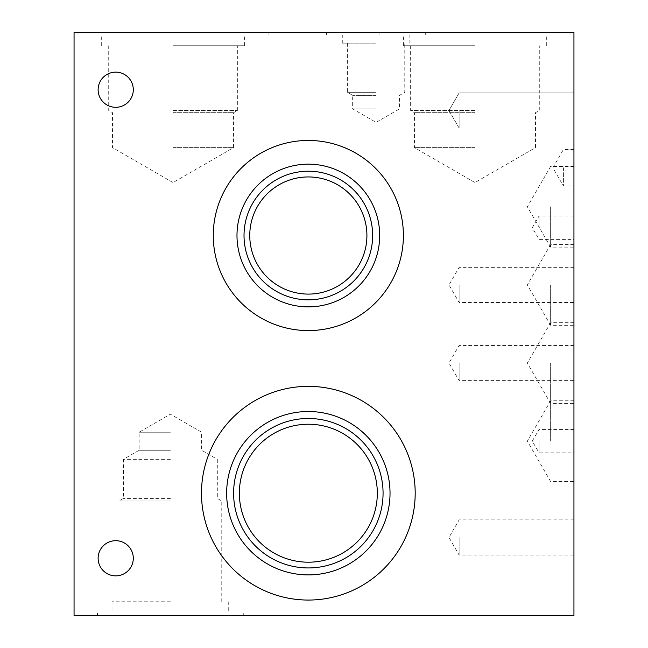 <?xml version="1.0" encoding="UTF-8"?>
<svg xmlns="http://www.w3.org/2000/svg" width="648" height="648" viewBox="0 0 648 648"><rect width="100%" height="100%" fill="white"/><g stroke="black" fill="none" stroke-linecap="round" stroke-linejoin="round"><path stroke-width="0.49" stroke-dasharray="3.24 2.43" d="M170.367 432.224L139.126 432.224L170.367 432.224M170.367 450.263L139.126 450.263L170.367 450.263M170.367 459.327L123.42 459.327L170.367 459.327M170.367 498.401L123.42 498.401L170.367 498.401M170.367 500.977L118.965 500.977L170.367 500.977M170.367 601.773L112.007 601.773L170.367 601.773M170.367 613.016L97.467 613.016L170.367 613.016M170.367 615.6L97.467 615.6L170.367 615.6M98.132 558.276A17.577 17.577 0 0 0 124.505 573.504A17.577 17.577 0 0 0 124.505 543.056A17.577 17.577 0 0 0 98.132 558.276M98.132 89.724A17.577 17.577 0 0 0 124.505 104.944A17.577 17.577 0 0 0 124.505 74.496A17.577 17.577 0 0 0 98.132 89.724M133.294 558.276A17.577 17.577 0 0 1 106.928 573.504A17.577 17.577 0 0 1 106.928 543.056A17.577 17.577 0 0 1 133.294 558.276A17.577 17.577 0 0 0 106.928 543.056A17.577 17.577 0 0 0 106.928 573.504A17.577 17.577 0 0 0 133.294 558.276M133.294 89.724A17.577 17.577 0 0 1 106.928 104.944A17.577 17.577 0 0 1 106.928 74.496A17.577 17.577 0 0 1 133.294 89.724A17.577 17.577 0 0 0 106.928 74.496A17.577 17.577 0 0 0 106.928 104.944A17.577 17.577 0 0 0 133.294 89.724M376.075 108.88L352.658 108.88L376.075 108.88M376.075 95.369L352.658 95.369L376.075 95.369M376.075 92.308L347.369 92.308L376.075 92.308M376.075 43.149L342.29 43.149L376.075 43.149M376.075 34.984L326.454 34.984L376.075 34.984M376.075 32.4L326.454 32.4L376.075 32.4M239.355 493.209A68.988 68.988 0 0 0 342.833 552.955A68.988 68.988 0 0 0 342.833 433.471A68.988 68.988 0 0 0 239.355 493.209M233.604 493.209A74.731 74.731 0 0 0 345.7 557.928A74.731 74.731 0 0 0 345.7 428.49A74.731 74.731 0 0 0 233.604 493.209M226.646 493.209A81.689 81.689 0 0 0 349.183 563.954A81.689 81.689 0 0 0 349.183 422.464A81.689 81.689 0 0 0 226.646 493.209M201.488 493.209A106.847 106.847 0 0 0 361.762 585.743A106.847 106.847 0 0 0 361.762 400.675A106.847 106.847 0 0 0 201.488 493.209M377.322 493.209A68.988 68.988 0 0 1 273.845 552.955A68.988 68.988 0 0 1 273.845 433.471A68.988 68.988 0 0 1 377.322 493.209A68.988 68.988 0 0 1 273.845 552.955A68.988 68.988 0 0 1 273.845 433.471A68.988 68.988 0 0 1 377.322 493.209M383.073 493.209A74.731 74.731 0 0 1 270.969 557.928A74.731 74.731 0 0 1 270.969 428.49A74.731 74.731 0 0 1 383.073 493.209A74.731 74.731 0 0 1 270.969 557.928A74.731 74.731 0 0 1 270.969 428.49A74.731 74.731 0 0 1 383.073 493.209M390.023 493.209A81.689 81.689 0 0 1 267.494 563.954A81.689 81.689 0 0 1 267.494 422.464A81.689 81.689 0 0 1 390.023 493.209A81.689 81.689 0 0 1 267.494 563.954A81.689 81.689 0 0 1 267.494 422.464A81.689 81.689 0 0 1 390.023 493.209M415.19 493.209A106.847 106.847 0 0 1 254.915 585.743A106.847 106.847 0 0 1 254.915 400.675A106.847 106.847 0 0 1 415.19 493.209A106.847 106.847 0 0 0 254.915 400.675A106.847 106.847 0 0 0 254.915 585.743A106.847 106.847 0 0 0 415.19 493.209M249.764 235.524A58.571 58.571 0 0 0 337.624 286.246A58.571 58.571 0 0 0 337.624 184.793A58.571 58.571 0 0 0 249.764 235.524M244.021 235.524A64.322 64.322 0 0 0 340.5 291.219A64.322 64.322 0 0 0 340.5 179.82A64.322 64.322 0 0 0 244.021 235.524M236.982 235.524A71.361 71.361 0 0 0 344.015 297.319A71.361 71.361 0 0 0 344.015 173.721A71.361 71.361 0 0 0 236.982 235.524M213.273 235.524A95.062 95.062 0 0 0 355.865 317.844A95.062 95.062 0 0 0 355.865 153.195A95.062 95.062 0 0 0 213.273 235.524M366.906 235.524A58.571 58.571 0 0 1 279.053 286.246A58.571 58.571 0 0 1 279.053 184.793A58.571 58.571 0 0 1 366.906 235.524A58.571 58.571 0 0 1 279.053 286.246A58.571 58.571 0 0 1 279.053 184.793A58.571 58.571 0 0 1 366.906 235.524M372.657 235.524A64.322 64.322 0 0 1 276.178 291.219A64.322 64.322 0 0 1 276.178 179.82A64.322 64.322 0 0 1 372.657 235.524A64.322 64.322 0 0 1 276.178 291.219A64.322 64.322 0 0 1 276.178 179.82A64.322 64.322 0 0 1 372.657 235.524M379.696 235.524A71.361 71.361 0 0 1 272.654 297.319A71.361 71.361 0 0 1 272.654 173.721A71.361 71.361 0 0 1 379.696 235.524A71.361 71.361 0 0 1 272.654 297.319A71.361 71.361 0 0 1 272.654 173.721A71.361 71.361 0 0 1 379.696 235.524M403.396 235.524A95.062 95.062 0 0 1 260.804 317.844A95.062 95.062 0 0 1 260.804 153.195A95.062 95.062 0 0 1 403.396 235.524A95.062 95.062 0 0 0 260.804 153.195A95.062 95.062 0 0 0 260.804 317.844A95.062 95.062 0 0 0 403.396 235.524M173.032 147.623L233.564 147.623L173.032 147.623M173.032 112.679L233.564 112.679L173.032 112.679M173.032 110.492L237.354 110.492L173.032 110.492M173.032 45.733L244.393 45.733L173.032 45.733M173.032 34.984L268.094 34.984L173.032 34.984M173.032 32.4L268.094 32.4L173.032 32.4M474.968 147.623L414.437 147.623L474.968 147.623M474.968 112.679L414.437 112.679L474.968 112.679M474.968 110.492L410.646 110.492L474.968 110.492M474.968 45.733L403.607 45.733L474.968 45.733M474.968 34.984L570.029 34.984L474.968 34.984M474.968 32.4L379.906 32.4L474.968 32.4M563.412 167.767L563.412 186.017L563.412 167.767M573.942 167.767L573.942 186.017L573.942 167.767M550.638 206.777L550.638 247.139L550.638 206.777M573.942 206.777L573.942 166.415L573.942 206.777M550.638 363.074L550.638 403.437L550.638 363.074M573.942 363.074L573.942 322.712L573.942 363.074M550.638 441.142L550.638 400.772L550.638 441.142M573.942 441.142L573.942 400.772L573.942 441.142M550.638 284.926L550.638 325.288L550.638 284.926M573.942 284.926L573.942 244.563L573.942 284.926M539.047 227.691L539.047 215.987L539.047 227.691M573.942 227.691L573.942 215.987L573.942 227.691M539.047 441.142L539.047 452.847L539.047 441.142M459.124 284.926L459.124 302.503L459.124 284.926M459.124 110.492L459.124 128.069L459.124 110.492M573.942 110.492L573.942 128.069L573.942 110.492M459.124 363.034L459.124 380.611L459.124 363.034M573.942 363.034L573.942 345.457L573.942 363.034M459.124 537.467L459.124 555.044L459.124 537.467M573.942 537.467L573.942 555.044L573.942 537.467M459.124 537.451L459.124 555.028L459.124 537.451M573.942 537.451L573.942 555.028L573.942 537.451M573.942 32.4L573.942 615.6L74.058 615.6L74.058 32.4L573.942 32.4M221.77 601.773L221.77 500.977L217.315 498.401L217.315 459.327L201.609 450.263L201.609 432.224L170.367 414.185L139.126 432.224L139.126 450.263L123.42 459.327L123.42 498.401L118.965 500.977L118.965 601.773M112.007 601.773L112.007 613.016M228.728 601.773L228.728 613.016M97.467 613.016L97.467 615.6M243.267 613.016L243.267 615.6M347.369 43.149L347.369 92.308L352.658 95.369L352.658 108.88L376.075 122.399L399.484 108.88L399.484 95.369L404.773 92.308L404.773 43.149M409.852 43.149L409.852 34.984M342.29 43.149L342.29 34.984M425.687 34.984L425.687 32.4M326.454 34.984L326.454 32.4M108.718 45.733L108.718 110.492L112.509 112.679L112.509 147.623L173.032 182.566L233.564 147.623L233.564 112.679L237.354 110.492L237.354 45.733M244.393 45.733L244.393 34.984M101.679 45.733L101.679 34.984M268.094 34.984L268.094 32.4M77.971 34.984L77.971 32.4M410.646 45.733L410.646 110.492L414.437 112.679L414.437 147.623L474.968 182.566L535.491 147.623L535.491 112.679L539.282 110.492L539.282 45.733M546.321 45.733L546.321 34.984M403.607 45.733L403.607 34.984M570.029 34.984L570.029 32.4M379.906 34.984L379.906 32.4M573.942 149.526L563.412 149.526L552.874 167.767L563.412 186.017L573.942 186.017M573.942 166.415L550.638 166.415L527.334 206.777L550.638 247.139L573.942 247.139M573.942 322.712L550.638 322.712L527.334 363.074L550.638 403.437L573.942 403.437M573.942 400.772L550.638 400.772L527.334 441.142L550.638 481.505L573.942 481.505M573.942 244.563L550.638 244.563L527.334 284.926L550.638 325.288L573.942 325.288M573.942 215.987L539.047 215.987L532.283 227.691L539.047 239.396L573.942 239.396M573.942 429.438L539.047 429.438L532.283 441.142L539.047 452.847L573.942 452.847M573.942 267.349L459.124 267.349L448.975 284.926L459.124 302.503L573.942 302.503M448.975 110.492L459.124 128.069L573.942 128.069L459.124 128.069L448.975 110.492L459.124 92.915L573.942 92.915L459.124 92.915L448.975 110.492M573.942 345.457L459.124 345.457L448.975 363.034L459.124 380.611L573.942 380.611M573.942 519.89L459.124 519.89L448.975 537.467L459.124 555.044L573.942 555.044M573.942 519.874L459.124 519.874L448.975 537.451L459.124 555.028L573.942 555.028"/><path stroke-width="0.97" d="M98.132 558.276A17.577 17.577 0 0 1 124.505 543.056A17.577 17.577 0 0 1 124.505 573.504A17.577 17.577 0 0 1 98.132 558.276M98.132 89.724A17.577 17.577 0 0 1 124.505 74.496A17.577 17.577 0 0 1 124.505 104.944A17.577 17.577 0 0 1 98.132 89.724M239.355 493.209A68.988 68.988 0 0 0 342.833 552.955A68.988 68.988 0 0 0 342.833 433.471A68.988 68.988 0 0 0 239.355 493.209M233.604 493.209A74.731 74.731 0 0 0 345.7 557.928A74.731 74.731 0 0 0 345.7 428.49A74.731 74.731 0 0 0 233.604 493.209M226.646 493.209A81.689 81.689 0 0 0 349.183 563.954A81.689 81.689 0 0 0 349.183 422.464A81.689 81.689 0 0 0 226.646 493.209M201.488 493.209A106.847 106.847 0 0 1 361.762 400.675A106.847 106.847 0 0 1 361.762 585.743A106.847 106.847 0 0 1 201.488 493.209M249.764 235.524A58.571 58.571 0 0 0 337.624 286.246A58.571 58.571 0 0 0 337.624 184.793A58.571 58.571 0 0 0 249.764 235.524M244.021 235.524A64.322 64.322 0 0 0 340.5 291.219A64.322 64.322 0 0 0 340.5 179.82A64.322 64.322 0 0 0 244.021 235.524M236.982 235.524A71.361 71.361 0 0 0 344.015 297.319A71.361 71.361 0 0 0 344.015 173.721A71.361 71.361 0 0 0 236.982 235.524M213.273 235.524A95.062 95.062 0 0 1 355.865 153.195A95.062 95.062 0 0 1 355.865 317.844A95.062 95.062 0 0 1 213.273 235.524M74.058 615.6L573.942 615.6L573.942 32.4L74.058 32.4L74.058 615.6"/></g></svg>
